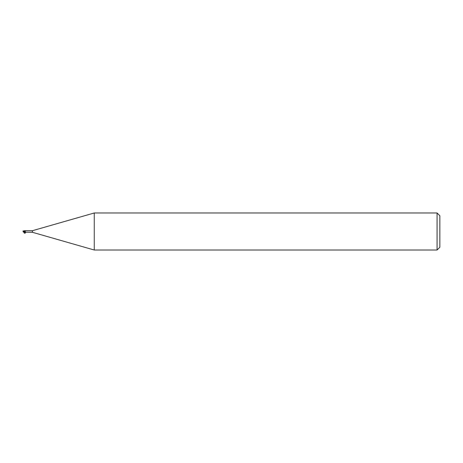 <?xml version="1.0" encoding="UTF-8"?>
<svg xmlns="http://www.w3.org/2000/svg" width="463" height="463" viewBox="0 0 463 463"><rect width="100%" height="100%" fill="white"/><g stroke="black" fill="none" stroke-linecap="round" stroke-linejoin="round"><path stroke-width="0.69" d="M94.255 250.02L32.41 232.287L32.41 230.713L94.255 212.98L437.072 212.98L439.85 215.758L439.85 247.242L437.072 250.02L94.255 250.02L94.255 212.98M437.072 250.02L437.072 212.98M23.289 231.078A0.897 0.723 155 0 0 23.15 231.5L24.632 232.339L25.685 230.713L24.834 230.765M24.597 232.096L23.289 231.228L24.591 231.321L24.632 232.125M24.591 231.61L24.632 230.667L24.961 230.811L23.376 230.939A0.891 0.891 0 0 0 23.272 231.101M32.41 232.287L25.262 232.171M25.685 230.713L32.41 230.713M23.555 231.685L25.002 232.171M25.089 232.16A0.955 0.683 -28.5 0 0 24.961 232.189L25.685 232.287A0.955 0.683 -28.5 0 0 25.65 232.264M24.632 231.622A1.007 0.718 -151.5 0 0 25.205 231.564M24.632 231.419L24.632 230.794M23.358 232.038L23.914 232.038M24.632 232.2L24.18 232.194M22.976 231.124L23.41 231.06M23.914 232.137L24.394 232.235M23.37 232.05L23.376 232.061A0.891 0.891 0 0 1 23.179 231.546M23.272 231.899A0.897 0.723 25 0 1 23.15 231.5M24.076 230.852L24.632 230.667M24.632 231.332L23 231.025M24.632 232.333L23.48 232.113M24.568 232.328C23.127 233.774 26.53 233.167 25.291 232.194L24.834 232.235"/></g></svg>
